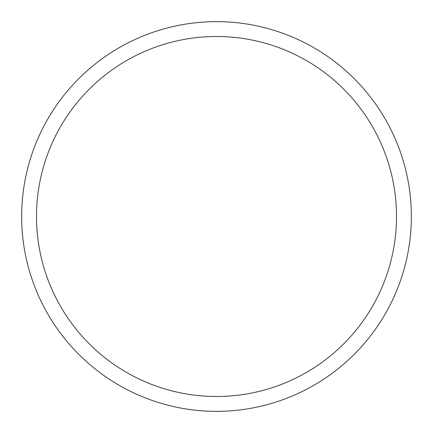 <?xml version="1.0" encoding="UTF-8"?>
<svg xmlns="http://www.w3.org/2000/svg" width="433" height="433" viewBox="0 0 433 433"><rect width="100%" height="100%" fill="white"/><g stroke="black" fill="none" stroke-linecap="round" stroke-linejoin="round"><path stroke-width="0.65" d="M396.504 216.5A180.004 180.004 0 0 0 216.5 36.496A180.004 180.004 0 0 0 36.496 216.5A180.004 180.004 0 0 0 216.5 396.504A180.004 180.004 0 0 0 396.504 216.5M21.65 216.5A194.85 194.85 0 0 1 216.5 21.65A194.85 194.85 0 0 1 411.35 216.5A194.85 194.85 0 0 1 216.5 411.35A194.85 194.85 0 0 1 21.65 216.5"/></g></svg>
